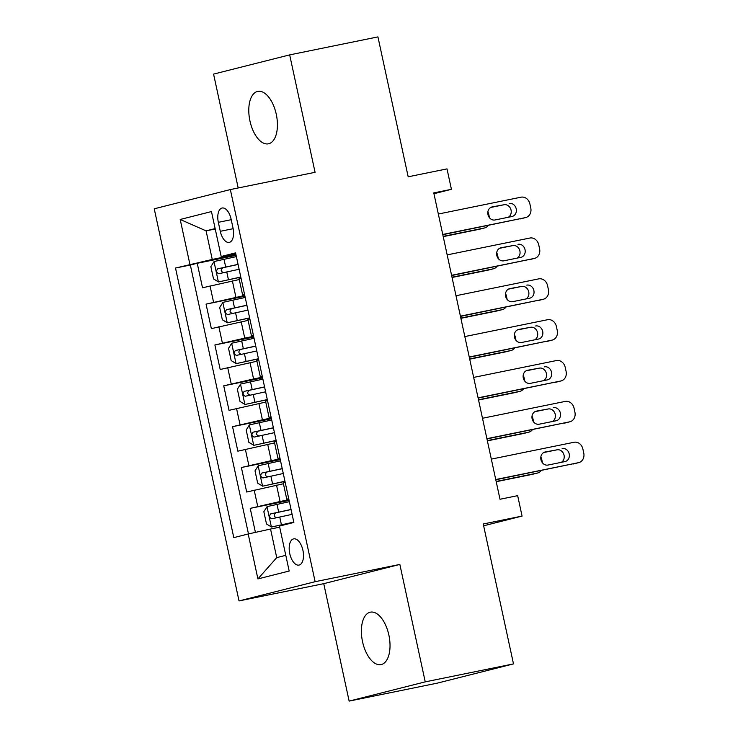 <?xml version="1.0" encoding="UTF-8"?>
<svg xmlns="http://www.w3.org/2000/svg" width="738" height="738" viewBox="0 0 738 738"><rect width="100%" height="100%" fill="white"/><g stroke="black" fill="none" stroke-linecap="round" stroke-linejoin="round"><path stroke-width="1.11" d="M388.871 635.058A26.753 13.57 -101.5 0 0 370.365 612.171A26.753 13.57 -101.5 0 0 362.543 641.709A26.753 13.57 -101.5 0 0 381.048 664.597A26.753 13.57 -101.5 0 0 388.871 635.058M276.27 114.261A26.753 13.57 -101.5 0 0 257.765 91.383A26.753 13.57 -101.5 0 0 249.942 120.921A26.753 13.57 -101.5 0 0 268.447 143.809A26.753 13.57 -101.5 0 0 276.27 114.261M302.921 550.317A13.376 6.78 -101.5 0 0 293.669 538.869A13.376 6.78 -101.5 0 0 289.757 553.638A13.376 6.78 -101.5 0 0 299.01 565.087A13.376 6.78 -101.5 0 0 302.921 550.317M349.139 701.1L437.385 683.12L513.491 663.896L425.236 681.866L399.848 564.432L315.126 581.692L239.029 600.926L323.742 583.666L349.139 701.1L425.236 681.866M315.126 581.692L230.348 189.565L154.242 208.799L239.029 600.926M230.348 189.565L315.071 172.314L289.674 54.88L213.577 74.104L238.189 187.969M289.674 54.88L377.93 36.9L408.179 176.797L447.007 168.891L451.425 189.315L433.769 192.904L500.004 499.257L517.661 495.659L522.07 516.083L483.242 523.989L513.491 663.896M239.269 279.536L202.526 287.783L197.231 263.281L236.114 255.357M244.785 295.468L206.059 304.13L244.942 296.206M206.059 304.13L211.363 328.631L248.097 320.375M256.935 361.223L220.192 369.48L214.896 344.969L253.771 337.054M265.763 402.072L229.02 410.328L223.725 385.817L262.608 377.902M274.591 442.92L237.857 451.176L232.553 426.665L271.436 418.741M283.429 483.768L246.686 492.015L241.391 467.514L280.265 459.589M218.337 222.322L220.284 231.308A12.961 6.568 -101.5 0 0 229.241 242.396A12.961 6.568 -101.5 0 0 233.033 228.088L231.095 219.103A12.961 6.568 -101.5 0 0 222.129 208.015A12.961 6.568 -101.5 0 0 218.337 222.322L231.225 219.703M215.228 228.992L206.077 230.856L212.258 259.444L175.515 268.042L233.798 537.624L248.199 533.989L257.913 578.915L289.176 571.018L279.462 526.093L293.862 522.449L235.57 252.866L221.179 256.501L235.8 253.927M189.915 264.398L180.201 219.472L211.465 211.566L221.179 256.501M288.936 499.7L280.071 501.508L276.538 485.17M280.108 458.851L271.243 460.66L267.709 444.322M271.28 418.003L262.414 419.811L258.881 403.474M262.442 377.164L253.577 378.963L250.044 362.626M253.614 336.316L244.748 338.124L241.215 321.777M197.231 263.281L190.339 265.016L248.475 533.925M280.071 501.508L250.219 508.362L255.413 532.384M241.391 467.514L271.243 460.66M232.553 426.665L262.414 419.811M223.725 385.817L253.577 378.963M214.896 344.969L244.748 338.124M244.555 294.397L242.608 294.988L244.619 294.72M241.022 278.06L239.075 278.65L242.608 294.988M235.948 254.619L212.258 259.444M483.63 525.797L522.07 516.083M433.953 193.725L451.425 189.315M215.136 228.568L206.077 230.856L180.201 219.472M279.693 527.172L270.542 529.035L276.732 557.624L285.781 555.336M190.339 265.016L175.515 268.042M250.219 508.362L289.102 500.438M249.85 318.908L247.913 319.489L251.446 335.827L253.383 335.246M253.457 335.559L251.446 335.827M258.678 359.757L256.741 360.338L260.274 376.675L262.211 376.094M262.285 376.408L260.274 376.675M267.516 400.596L265.569 401.186L269.102 417.524L271.049 416.942M271.114 417.256L269.102 417.524M276.344 441.444L274.407 442.034L277.94 458.372L279.877 457.781M279.951 458.104L277.94 458.372M285.172 482.292L283.235 482.883L286.768 499.22L288.706 498.63M248.199 533.989L270.542 529.035M288.779 498.953L286.768 499.22M257.913 578.915L276.732 557.624M399.848 564.432L323.742 583.666M438.335 214.029L521.056 197.184A8.358 7.205 75.8 0 1 529.884 203.909L530.77 207.996A8.358 7.205 75.8 0 1 525.751 217.544A8.358 7.205 75.8 0 1 525.474 217.609L442.754 234.453M442.809 234.693L525.474 217.609M509.146 203.448A6.688 5.766 -104.2 0 1 516.176 208.697A6.688 5.766 -104.2 0 1 512.2 216.465A6.688 5.766 -104.2 0 1 511.969 216.52L495.023 219.97A6.688 5.766 -104.2 0 1 487.993 214.712A6.688 5.766 -104.2 0 1 491.978 206.954A6.688 5.766 -104.2 0 1 492.2 206.898L503.999 204.749A6.688 5.766 -104.2 0 1 510.816 209.251A6.688 5.766 -104.2 0 1 508.298 217.267M490.733 207.452L503.999 204.749M520.89 218.762A8.358 7.205 -104.2 0 1 520.613 218.845A8.358 7.205 -104.2 0 1 520.327 218.909M236.381 256.603L214.094 261.52L210.856 266.639L213.513 278.899L218.503 281.944L240.8 277.027M218.503 281.944L240.819 277.137M443.224 236.63L479.193 229.297A8.358 7.205 -104.2 0 0 479.479 229.232A8.358 7.205 -104.2 0 0 479.755 229.158M488.27 225.431A8.358 7.205 75.8 0 1 484.617 227.941A8.358 7.205 75.8 0 1 484.34 228.005L443.169 236.381M238.06 264.37L217.747 268.798C215.939 270.947 216.289 272.58 218.808 273.706L239.121 269.269M223.891 272.663C220.745 271.685 220.394 270.043 222.83 267.765L238.079 264.472M489.497 217.784L488.75 214.306A8.358 7.205 75.8 0 0 487.873 211.88M447.173 254.878L529.893 238.033A8.358 7.205 75.8 0 1 538.712 244.758L539.598 248.844A8.358 7.205 75.8 0 1 534.589 258.383A8.358 7.205 75.8 0 1 534.303 258.448L451.582 275.302M451.638 275.542L534.303 258.448M517.975 244.296A6.688 5.766 -104.2 0 1 525.004 249.545A6.688 5.766 -104.2 0 1 521.028 257.313A6.688 5.766 -104.2 0 1 520.797 257.368L503.86 260.818A6.688 5.766 -104.2 0 1 496.822 255.56A6.688 5.766 -104.2 0 1 500.807 247.793A6.688 5.766 -104.2 0 1 501.028 247.747L512.836 245.597A6.688 5.766 -104.2 0 1 519.653 250.099A6.688 5.766 -104.2 0 1 517.126 258.115M499.561 248.3L512.836 245.597M529.727 259.61A8.358 7.205 -104.2 0 1 529.441 259.684A8.358 7.205 -104.2 0 1 529.164 259.748M456.001 295.726L538.722 278.872A8.358 7.205 75.8 0 1 547.55 285.606L548.426 289.693A8.358 7.205 75.8 0 1 543.417 299.231A8.358 7.205 75.8 0 1 543.131 299.296L460.42 316.15M460.466 316.39L543.131 299.296M526.803 285.136A6.688 5.766 -104.2 0 1 533.842 290.394A6.688 5.766 -104.2 0 1 529.856 298.161A6.688 5.766 -104.2 0 1 529.635 298.207L512.689 301.657A6.688 5.766 -104.2 0 1 505.659 296.408A6.688 5.766 -104.2 0 1 509.635 288.641A6.688 5.766 -104.2 0 1 509.866 288.595L521.665 286.436A6.688 5.766 -104.2 0 1 528.482 290.947A6.688 5.766 -104.2 0 1 525.963 298.955M508.39 289.139L521.665 286.436M538.555 300.458A8.358 7.205 -104.2 0 1 538.279 300.532A8.358 7.205 -104.2 0 1 537.993 300.597M464.829 336.574L547.55 319.72A8.358 7.205 75.8 0 1 556.378 326.454L557.264 330.541A8.358 7.205 75.8 0 1 552.245 340.08A8.358 7.205 75.8 0 1 551.969 340.144L469.248 356.998M469.303 357.238L551.969 340.144M535.64 325.984A6.688 5.766 -104.2 0 1 542.67 331.242A6.688 5.766 -104.2 0 1 538.694 339.01A6.688 5.766 -104.2 0 1 538.463 339.056L521.517 342.506A6.688 5.766 -104.2 0 1 514.487 337.257A6.688 5.766 -104.2 0 1 518.473 329.489A6.688 5.766 -104.2 0 1 518.694 329.434L530.493 327.285A6.688 5.766 -104.2 0 1 537.31 331.796A6.688 5.766 -104.2 0 1 534.792 339.803M517.227 329.987L530.493 327.285M547.384 341.307A8.358 7.205 -104.2 0 1 547.107 341.38A8.358 7.205 -104.2 0 1 546.821 341.445M473.667 377.413L556.378 360.568A8.358 7.205 75.8 0 1 565.207 367.303L566.092 371.38A8.358 7.205 75.8 0 1 561.083 380.928A8.358 7.205 75.8 0 1 560.797 380.993L478.076 397.837M478.132 398.077L560.797 380.993M544.469 366.832A6.688 5.766 -104.2 0 1 551.498 372.09A6.688 5.766 -104.2 0 1 547.522 379.849A6.688 5.766 -104.2 0 1 547.292 379.904L530.354 383.354A6.688 5.766 -104.2 0 1 523.316 378.105A6.688 5.766 -104.2 0 1 527.301 370.338A6.688 5.766 -104.2 0 1 527.522 370.282L539.33 368.133A6.688 5.766 -104.2 0 1 546.148 372.644A6.688 5.766 -104.2 0 1 543.62 380.651M526.056 370.836L539.33 368.133M556.221 382.146A8.358 7.205 -104.2 0 1 555.935 382.229A8.358 7.205 -104.2 0 1 555.659 382.293M245.21 297.451L222.922 302.368L219.693 307.488L222.341 319.739L227.341 322.792L249.629 317.875M227.341 322.792L249.656 317.986M452.053 277.47L488.03 270.145A8.358 7.205 -104.2 0 0 488.307 270.08A8.358 7.205 -104.2 0 0 488.584 270.007M497.098 266.28A8.358 7.205 75.8 0 1 493.454 268.78A8.358 7.205 75.8 0 1 493.168 268.844L452.007 277.23M246.889 305.218L226.575 309.646C224.767 311.796 225.118 313.429 227.636 314.545L247.95 310.117M232.719 313.512C229.583 312.525 229.223 310.892 231.658 308.613L246.916 305.32M498.335 258.632L497.578 255.154A8.358 7.205 75.8 0 0 496.702 252.728M254.047 338.299L231.75 343.207L228.522 348.336L231.169 360.587L236.169 363.631L258.457 358.723M236.169 363.631L258.484 358.834M460.89 318.318L496.858 310.993A8.358 7.205 -104.2 0 0 497.135 310.929A8.358 7.205 -104.2 0 0 497.421 310.855M505.936 307.128A8.358 7.205 75.8 0 1 502.283 309.628A8.358 7.205 75.8 0 1 501.997 309.692L460.835 318.078M255.726 346.057L235.413 350.495C233.595 352.644 233.955 354.277 236.474 355.393L256.778 350.965M241.547 354.36C238.411 353.373 238.06 351.74 240.487 349.461L255.745 346.168M507.163 299.48L506.406 296.003A8.358 7.205 75.8 0 0 505.53 293.576M262.876 379.147L240.588 384.055L237.35 389.184L240.007 401.435L244.998 404.479L267.294 399.572M244.998 404.479L267.313 399.673M469.719 359.166L505.687 351.841A8.358 7.205 -104.2 0 0 505.973 351.777A8.358 7.205 -104.2 0 0 506.25 351.694M514.764 347.976A8.358 7.205 75.8 0 1 511.111 350.476A8.358 7.205 75.8 0 1 510.834 350.541L469.663 358.926M264.555 386.906L244.241 391.343C242.433 393.492 242.784 395.125 245.302 396.241L265.615 391.804M250.385 395.208C247.239 394.221 246.889 392.588 249.324 390.301L264.573 387.016M515.991 340.329L515.244 336.851A8.358 7.205 75.8 0 0 514.368 334.425M271.704 419.996L249.416 424.904L246.188 430.033L248.835 442.283L253.835 445.328L276.123 440.42M253.835 445.328L276.15 440.521M478.547 400.014L514.524 392.69A8.358 7.205 -104.2 0 0 514.801 392.625A8.358 7.205 -104.2 0 0 515.078 392.542M523.593 388.825A8.358 7.205 75.8 0 1 519.949 391.325A8.358 7.205 75.8 0 1 519.663 391.389L478.501 399.775M273.383 427.754L253.069 432.182C251.261 434.341 251.612 435.974 254.13 437.09L274.444 432.652M259.213 436.057C256.077 435.069 255.717 433.437 258.152 431.149L273.411 427.865M524.829 381.168L524.072 377.69A8.358 7.205 75.8 0 0 523.196 375.264M482.495 418.261L565.216 401.417A8.358 7.205 75.8 0 1 574.044 408.142L574.92 412.228A8.358 7.205 75.8 0 1 569.911 421.776A8.358 7.205 75.8 0 1 569.625 421.841L486.914 438.686M486.96 438.925L569.625 421.841M553.297 407.68A6.688 5.766 -104.2 0 1 560.336 412.929A6.688 5.766 -104.2 0 1 556.351 420.697A6.688 5.766 -104.2 0 1 556.129 420.752L539.183 424.202A6.688 5.766 -104.2 0 1 532.153 418.944A6.688 5.766 -104.2 0 1 536.129 411.186A6.688 5.766 -104.2 0 1 536.36 411.131L548.159 408.981A6.688 5.766 -104.2 0 1 554.976 413.483A6.688 5.766 -104.2 0 1 552.458 421.499M534.884 411.684L548.159 408.981M565.05 422.994A8.358 7.205 -104.2 0 1 564.773 423.077A8.358 7.205 -104.2 0 1 564.487 423.142M280.541 460.835L258.245 465.752L255.016 470.872L257.663 483.132L262.663 486.176L284.951 481.259M262.663 486.176L284.979 481.37M487.384 440.863L523.353 433.529A8.358 7.205 -104.2 0 0 523.629 433.464A8.358 7.205 -104.2 0 0 523.915 433.391M532.43 429.664A8.358 7.205 75.8 0 1 528.777 432.173A8.358 7.205 75.8 0 1 528.491 432.237L487.329 440.614M282.22 468.602L261.907 473.03C260.09 475.18 260.449 476.813 262.968 477.938L283.272 473.501M268.042 476.896C264.905 475.918 264.555 474.276 266.981 471.997L282.239 468.704M533.657 422.016L532.901 418.538A8.358 7.205 75.8 0 0 532.024 416.112M491.324 459.11L574.044 442.265A8.358 7.205 75.8 0 1 582.872 448.99L583.758 453.077A8.358 7.205 75.8 0 1 578.74 462.615A8.358 7.205 75.8 0 1 578.463 462.68L495.742 479.534M495.798 479.774L578.463 462.68M562.135 448.529A6.688 5.766 -104.2 0 1 569.164 453.778A6.688 5.766 -104.2 0 1 565.188 461.545A6.688 5.766 -104.2 0 1 564.957 461.601L548.011 465.051A6.688 5.766 -104.2 0 1 540.982 459.792A6.688 5.766 -104.2 0 1 544.967 452.025A6.688 5.766 -104.2 0 1 545.188 451.979L556.987 449.829A6.688 5.766 -104.2 0 1 563.804 454.331A6.688 5.766 -104.2 0 1 561.286 462.348M543.721 452.532L556.987 449.829M573.878 463.842A8.358 7.205 -104.2 0 1 573.601 463.916A8.358 7.205 -104.2 0 1 573.315 463.981M289.37 501.683L267.082 506.6L263.844 511.72L266.501 523.971L271.492 527.024L293.789 522.107M271.492 527.024L293.807 522.218M496.213 481.702L532.181 474.377A8.358 7.205 -104.2 0 0 532.467 474.313A8.358 7.205 -104.2 0 0 532.744 474.239M541.258 470.512A8.358 7.205 75.8 0 1 537.605 473.012A8.358 7.205 75.8 0 1 537.329 473.076L496.157 481.462M291.049 509.451L270.735 513.879C268.927 516.028 269.278 517.661 271.796 518.777L292.11 514.349M276.87 517.744C273.733 516.757 273.383 515.124 275.818 512.845L291.067 509.552M542.485 462.864L541.738 459.387A8.358 7.205 75.8 0 0 540.862 456.96M235.92 297.276L232.387 280.938M213.568 302.229L210.035 285.892M257.728 506.462L254.195 490.124M248.891 465.613L245.357 449.276M240.062 424.765L236.529 408.428M231.234 383.917L227.701 367.579M222.396 343.078L218.863 326.74M233.162 228.688L220.284 231.308M484.34 228.005L479.193 229.297M214.011 261.649L218.383 281.87M226.751 271.925L228.429 279.684M224.011 259.269L225.69 267.027M222.83 267.765L217.747 268.798M493.168 268.844L488.03 270.145M222.839 302.497L227.212 322.709M235.579 312.774L237.258 320.532M232.839 300.108L234.518 307.875M231.658 308.613L226.575 309.646M501.997 309.692L496.858 310.993M231.677 343.336L236.04 363.557M244.407 353.622L246.086 361.38M241.677 340.956L243.356 348.714M240.487 349.461L235.413 350.495M510.834 350.541L505.687 351.841M240.505 384.184L244.878 404.406M253.245 394.47L254.924 402.228M250.505 381.804L252.184 389.563M249.324 390.301L244.241 391.343M519.663 391.389L514.524 392.69M249.333 425.033L253.706 445.254M262.073 435.309L263.752 443.077M259.333 422.653L261.012 430.411M258.152 431.149L253.069 432.182M528.491 432.237L523.353 433.529M258.162 465.881L262.534 486.102M270.901 476.158L272.58 483.916M268.171 463.492L269.84 471.259M266.981 471.997L261.907 473.03M537.329 473.076L532.181 474.377M266.999 506.729L271.372 526.941M279.739 517.006L281.418 524.764M276.999 504.34L278.678 512.107M275.818 512.845L270.735 513.879M520.613 218.845L525.751 217.544M484.617 227.941L479.479 229.232M529.441 259.684L534.589 258.383M538.279 300.532L543.417 299.231M547.107 341.38L552.245 340.08M555.935 382.229L561.083 380.928M493.454 268.78L488.307 270.08M502.283 309.628L497.135 310.929M511.111 350.476L505.973 351.777M519.949 391.325L514.801 392.625M564.773 423.077L569.911 421.776M528.777 432.173L523.629 433.464M573.601 463.916L578.74 462.615M537.605 473.012L532.467 474.313"/></g></svg>

